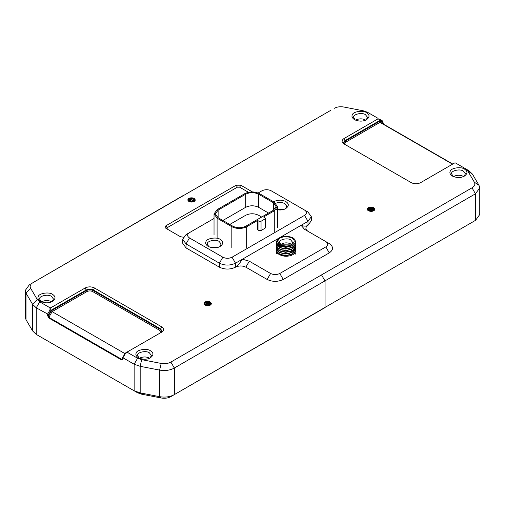 <?xml version="1.0" encoding="UTF-8"?>
<svg xmlns="http://www.w3.org/2000/svg" width="505" height="505" viewBox="0 0 505 505"><rect width="100%" height="100%" fill="white"/><g stroke="black" fill="none" stroke-linecap="round" stroke-linejoin="round"><path stroke-width="0.76" d="M192.904 201.962L190.278 201.931M194.217 201.457L192.986 200.921L188.996 201.4M194.867 200.971L193.863 200.182L190.6 199.734L188.491 200.864M194.223 200.687L194.741 201.104M189.236 201.545L190.442 201.116L194.223 201.748M188.359 200.472L189.274 199.393L192.411 198.97L194.217 199.626L195.113 200.599M195.22 199.911C195.1 201.28 193.857 201.994 191.49 202.063C188.403 201.722 187.292 200.655 188.176 198.875L189.703 198.004C192.771 197.487 194.614 198.124 195.227 199.911L195.233 200.1M195.164 200.466L194.223 199.33L191.578 198.604L188.775 199.443L188.346 200.365L188.737 201.186L191.49 202.063M209.013 305.588L206.381 305.55M210.326 305.077L209.095 304.54L205.106 305.026M210.976 304.597L209.973 303.808L206.703 303.36L204.594 304.49M210.332 304.307L210.85 304.73M205.346 305.171L206.551 304.742L210.105 305.235M204.462 304.098L205.383 303.019L208.521 302.59L210.326 303.246L211.223 304.218M211.273 304.092L210.332 302.95L207.688 302.224L204.885 303.069L204.456 303.991L204.841 304.805L207.599 305.689C209.966 305.62 211.204 304.906 211.324 303.537L211.336 303.707M372.387 211.267L369.761 211.229M373.7 210.755L372.469 210.219L368.486 210.699M374.35 210.269L373.353 209.48L370.083 209.032L367.975 210.162M373.713 209.985L374.224 210.408M368.719 210.844L369.925 210.421L373.479 210.907M367.842 209.771L368.757 208.691L371.901 208.268L373.706 208.925L374.596 209.897M374.704 209.215C374.584 210.579 373.34 211.298 370.973 211.368C367.886 211.021 366.781 209.954 367.659 208.18L369.187 207.302C372.261 206.791 374.098 207.429 374.71 209.215L374.716 209.386M374.653 209.764L373.713 208.628L371.061 207.902L368.265 208.742L367.836 209.663L368.221 210.484L370.973 211.368M369.868 210.427L371.623 210.364M370.007 209.348L371.863 209.329M367.754 208.092L373.372 207.574M206.494 304.755L208.249 304.685M206.627 303.669L208.483 303.656M207.599 305.689C204.506 305.342 203.401 304.281 204.279 302.501L209.992 301.902M204.285 302.508L205.806 301.624C208.881 301.113 210.724 301.75 211.33 303.537M190.385 201.129L192.14 201.066M190.518 200.043L192.38 200.03M188.27 198.793L193.888 198.276M249.312 261.199L242.413 259.204L301.087 225.325L304.54 229.314L325.826 241.598C328.307 243.372 328.307 245.14 325.826 246.913L279.802 273.483C276.734 274.916 273.666 274.916 270.598 273.483L249.312 261.199L245.859 267.177C242.413 265.561 238.96 265.561 235.507 267.177C237.186 266.318 239.484 263.661 242.413 259.204L235.507 263.187C230.135 265.699 224.769 265.699 219.397 263.187L222.85 257.209L189.482 237.943C187.001 236.176 187.001 234.402 189.482 232.635L214.032 218.463M329.273 243.593L325.826 241.598L329.273 243.593C333.622 246.692 333.622 249.792 329.273 252.891L283.255 279.461C277.883 281.973 272.517 281.973 267.145 279.461L245.859 267.177M258.143 192.992L261.969 190.783C265.037 189.35 268.105 189.35 271.172 190.783L304.54 210.048C307.021 211.816 307.021 213.59 304.54 215.364L307.993 221.341L311.326 216.689L311.326 220.679L307.993 225.325L307.993 221.341L301.087 225.325C304.01 226.404 306.314 226.404 307.993 225.325C305.197 227.319 305.197 229.314 307.993 231.303M279.126 250.625L278.394 251.111M295.779 249.704L295.892 250.575C295.223 253.573 292.812 255.385 288.658 256.01C283.911 257.234 275.717 254.122 276.368 250.568L276.368 250.568M208.817 246.749L207.315 244.048C206.494 241.106 215.843 238.833 219.113 241.434L221.121 244.01L220.041 246.415M220.262 239.439C216.954 236.693 206.457 238.322 205.971 241.649C205.144 243.227 205.882 244.818 208.18 246.415C212.428 248.271 216.291 248.353 219.782 246.674C223.507 244.079 223.664 241.668 220.262 239.439M304.54 215.364L232.054 257.209C228.986 258.642 225.918 258.642 222.85 257.209M189.482 232.635L186.036 234.623L189.482 232.635M276.077 209.506C279.637 210.339 282.731 210.105 285.363 208.811C289.087 206.217 289.251 203.805 285.843 201.577C282.118 199.652 278.009 199.702 273.502 201.735M222.888 220.47L245.701 207.296C250.025 205.282 254.331 205.295 258.629 207.321L268.559 213.059M217.674 247.437L210.768 247.437M274.701 203.698C278.35 202.05 281.676 202.006 284.694 203.572L286.707 206.147L285.622 208.552M283.255 209.575L277.378 209.297M261.659 217.043L258.629 215.294C254.331 213.261 250.025 213.255 245.701 215.269L229.794 224.454L245.701 215.269C250.025 213.255 254.331 213.261 258.629 215.294L261.659 217.043M311.326 216.689L307.993 212.043L304.54 210.048M186.036 234.623L182.696 239.275L186.036 243.928L219.397 263.187L219.397 267.177L186.036 247.911L182.696 243.258L182.696 239.275M232.054 257.209L235.507 263.187L235.507 267.177C230.135 269.683 224.769 269.683 219.397 267.177M334.14 108.386C336.904 106.858 340.13 106.403 343.81 107.016L363.335 110.81L367.406 112.217L378.068 118.353L378.068 118.826L343.955 138.566C341.475 140.339 341.481 142.107 343.962 143.881L411.348 182.696C414.416 184.123 417.483 184.123 420.551 182.69L454.664 162.951L455.478 162.951L465.313 168.619L467.756 170.961L474.378 182.229C475.445 184.35 474.662 186.212 472.023 187.816L170.86 362.072C168.096 363.6 164.87 364.055 161.19 363.442L141.665 359.648L137.594 358.241L127.393 352.37L127.393 351.897L161.663 332.157C164.144 330.39 164.144 328.616 161.669 326.842L94.435 287.945C91.367 286.505 88.299 286.505 85.231 287.938L50.797 307.772L49.982 307.772L39.687 301.839L37.244 299.497L30.622 288.229C29.555 286.108 30.338 284.246 32.977 282.642L330.668 110.387M454.664 162.951L455.478 162.951L454.658 162.951L420.444 182.753M183.391 195.416L32.977 282.642M52.57 294.383C49.263 291.637 38.759 293.26 38.279 296.593C37.446 298.171 38.184 299.755 40.488 301.359C44.73 303.215 48.6 303.297 52.091 301.618C55.815 299.023 55.973 296.612 52.57 294.383M366.586 112.684C363.278 109.938 352.78 111.567 352.294 114.9C351.467 116.472 352.206 118.063 354.504 119.66C358.752 121.516 362.622 121.598 366.106 119.919C369.83 117.324 369.995 114.913 366.586 112.684M464.512 169.099C461.21 166.353 450.706 167.976 450.22 171.309C449.393 172.887 450.132 174.471 452.43 176.075C456.678 177.93 460.547 178.012 464.032 176.333C467.756 173.739 467.92 171.328 464.512 169.099M150.496 350.798C147.189 348.052 136.685 349.675 136.205 353.008C135.372 354.586 136.11 356.17 138.414 357.774C142.656 359.623 146.526 359.712 150.017 358.026C153.741 355.438 153.899 353.027 150.496 350.798M252.386 191.894L240.79 185.202L236.189 185.202L166.006 225.716C164.763 226.606 164.763 227.49 166.006 228.374L180.386 236.681L183.277 237.198M167.155 229.043L167.155 227.711L237.337 187.191L239.641 187.191L248.46 192.285M277.971 252.147L278.331 251.774M292.338 250.657L293.235 251.212M293.632 251.509L294.055 251.894M190.802 198.945L192.651 199.008M188.586 201.015L191.414 199.961L194.128 200.624M206.911 302.571L208.754 302.634M204.695 304.635L207.517 303.587L210.238 304.25M370.285 208.243L372.135 208.312M368.069 210.314L370.897 209.259L373.618 209.922M277.99 252.184L278.375 251.799M292.275 250.695L293.19 251.244M293.588 251.541L294.03 251.932M29.404 284.706L25.25 290.489L26.001 293.121L32.598 304.345L36.24 307.823L48.663 314.59L51.201 310.196L86.38 289.933C88.684 288.86 90.982 288.86 93.28 289.933L160.514 328.837L161.941 330.826L160.603 332.77M382.5 121.964L382.5 122.633L379.861 121.112L379.962 122.38L380.372 122.343L379.861 121.112L345.104 141.223L343.716 142.877M380.031 119.489L382.5 120.916L382.5 121.85L382.5 120.916L380.031 119.489L379.962 120.386L382.5 121.85L383.478 124.135L382.733 121.383M170.86 362.072L174.345 368.038L475.451 193.806L479.75 187.936L478.999 185.31L472.402 174.086L468.785 170.621L465.332 168.626M479.75 187.936L479.75 214.511L475.596 220.294L174.345 394.607L325.062 307.589L325.062 281.02L321.609 275.042M472.023 187.816L475.451 193.806L475.451 220.376M49.982 307.772L49.982 310.038L47.514 314.318L47.514 315.373L48.663 317.91L121.8 360.046L122.955 358.828L122.955 357.388L122.955 357.78L134.141 364.225L140.175 366.314L159.63 370.102C165.217 371.03 170.122 370.342 174.345 368.038L174.345 394.607L170.86 396.614C168.096 398.142 164.87 398.597 161.19 397.984L141.665 394.19L140.175 392.89L134.141 390.794L39.668 336.374M41.416 301.826C45.065 300.172 48.398 300.128 51.415 301.693M355.438 120.127C359.08 118.473 362.413 118.429 365.437 119.994M139.342 358.234C142.991 356.587 146.324 356.543 149.341 358.102M453.364 176.542C457.006 174.888 460.339 174.844 463.363 176.409M174.345 394.607C170.122 396.917 165.217 397.605 159.63 396.671L140.175 392.89L140.175 366.314L141.665 359.648M472.402 174.086L467.756 170.961M345.022 144.487L343.678 142.549L345.104 140.554L379.962 120.386M39.687 301.839L36.24 307.823L36.24 334.392L32.598 330.914L32.598 304.345L37.244 299.497M453.067 176.409L451.565 173.701C450.744 170.766 460.093 168.493 463.363 171.094L465.376 173.669L464.291 176.075M355.141 119.994L353.639 117.293C352.818 114.351 362.167 112.078 365.437 114.679L367.451 117.255L366.365 119.66M139.052 358.102L137.549 355.4C136.729 352.465 146.078 350.192 149.341 352.787L151.355 355.368L150.269 357.774M41.126 301.693L39.624 298.985C38.803 296.05 48.152 293.777 51.415 296.378L53.429 298.954L52.343 301.359M51.201 310.196L50.797 310.253L50.797 307.772M125.259 353.79L52.116 311.661L86.955 291.593C88.874 290.697 90.793 290.697 92.705 291.593L159.94 330.497L161.101 332.404M85.231 287.938L86.38 290.596L51.302 310.802L52.116 311.661L48.827 317.342L48.663 314.59M122.715 357.527L122.608 359.055L121.97 359.478L48.827 317.342L48.663 317.91M122.955 357.78L125.429 353.5L125.246 353.134L127.393 351.897L125.246 353.134M122.955 358.828L122.955 358.165M47.514 315.373L48.663 315.373L51.302 310.802M49.982 310.038L50.797 310.253M36.24 334.392L137.594 392.783L141.665 394.19M32.598 330.914L26.001 319.69L25.25 317.064L25.25 290.489M137.594 358.241L134.141 364.225L134.141 390.794L137.594 392.783M265.075 218.924L265.46 218.394L265.075 217.857L263.578 216.998L274.278 210.819L277.378 206.501L274.278 202.183L259.551 193.68C254.64 191.363 249.716 191.351 244.78 193.655L217.213 209.575L214.032 213.912L217.1 218.192L231.827 226.695C236.738 229.049 241.687 229.074 246.667 226.758L257.594 220.451L258.977 221.247L261.047 221.247L265.075 218.924L265.075 228.222L261.047 230.545L258.977 230.545L257.594 229.75L257.594 220.451M273.356 202.713L276.077 206.501L273.356 210.288L245.746 226.227C241.384 228.254 237.053 228.235 232.755 226.164L218.021 217.661L215.332 213.912L218.122 210.105L245.701 194.185C250.025 192.171 254.331 192.178 258.629 194.21L273.356 202.713L273.356 210.288M231.827 247.778L231.827 226.695M218.122 210.105L218.122 217.724M265.46 218.394L265.46 227.692L265.075 228.222M295.715 253.516L295.785 254.223M276.475 253.396L276.563 252.683M295.709 250.196L295.696 251.692M276.488 251.458L276.563 251.023M295.772 251.458L295.785 251.029M295.709 248.529L294.895 251.692L291.934 253.946L287.585 255.132L282.888 255L278.962 253.617L276.753 251.339L276.563 249.363M276.481 250.196L276.778 251.629L279.031 253.895L282.977 255.252L287.68 255.36L292.01 254.148L294.939 251.875L295.785 249.356M295.715 246.876L295.362 249.293L292.925 251.755L288.86 253.27L284.145 253.51L279.903 252.443L277.15 250.36L276.563 247.702M276.481 248.529L277.188 250.65L279.978 252.715L284.239 253.756L288.955 253.491L292.988 251.951L295.393 249.476L295.779 247.702M295.709 245.215L295.659 246.863L293.79 249.489L290.085 251.313L285.439 251.919L280.957 251.193L277.712 249.35L276.475 246.85L276.563 246.042M276.481 246.876L277.763 249.634L281.039 251.458L285.533 252.159L290.173 251.522L293.847 249.685L295.677 247.04L295.779 246.049M295.709 243.549L295.779 244.414L294.51 247.166L291.24 249.262L286.745 250.221L282.106 249.855L278.425 248.283L276.589 245.903L276.563 244.382M276.481 245.215L276.607 246.194L278.489 248.561L282.194 250.114L286.846 250.455L291.322 249.464L294.56 247.355L295.785 244.382M295.608 241.497L295.785 242.602L295.084 244.792L292.3 247.122L288.039 248.428L283.33 248.428L279.284 247.153L276.879 244.944L276.563 242.716M276.595 242.602L277.599 240.954M276.481 243.549L276.904 245.234L279.353 247.431L283.425 248.681L288.14 248.649L292.376 247.324L295.116 244.975L295.785 242.716M276.475 241.769L277.371 244.243L280.344 246.225L284.7 247.147L289.397 246.749L293.31 245.102L295.248 243.101C296.044 238.568 292.54 236.346 284.732 236.435C280.938 236.927 278.615 238.272 277.756 240.456C277.599 244.963 281.449 246.989 289.302 246.535L284.605 246.901L280.269 245.954L277.333 243.953L276.5 241.403L277.965 238.947L281.386 237.198L285.937 236.611L290.533 237.35L292.957 238.455M280.054 246.105L285.773 247.381L291.688 245.992M280.054 247.766L285.761 249.041L291.669 247.658M277.662 244.553L281.07 247.911M280.054 249.426L285.761 250.701L291.663 249.318M280.054 251.086L285.767 252.361L291.682 250.972M291.05 244.123L280.256 244.212M280.054 252.746L285.767 254.021L291.682 252.633M293.165 251.604L294.611 248.952M290.52 252.835L294.554 249.016M294.604 248.725L294.623 248.372M280.054 254.406L285.761 255.681L291.663 254.305M281.02 244.919L279.631 242.394C278.855 239.635 287.654 237.489 290.735 239.938L292.629 242.362L291.574 244.654M291.884 237.943C288.734 235.33 278.735 236.877 278.274 240.052C277.485 241.554 278.186 243.063 280.376 244.59C284.422 246.352 288.102 246.434 291.429 244.83C294.977 242.362 295.128 240.071 291.884 237.943M290.735 243.928C287.276 242.312 283.898 242.533 280.61 244.59M295.248 243.101C294.169 244.761 292.187 245.91 289.302 246.535M267.145 279.461L270.598 273.483M283.255 279.461L279.802 273.483M329.273 252.891L325.826 246.913M258.629 207.321L258.629 194.21M245.701 207.296L245.701 194.185M186.036 247.911L186.036 243.928L189.482 237.943M167.155 227.711L166.006 225.716M237.337 187.191L236.189 185.202M239.641 187.191L240.79 185.202M344.517 144.127L345.679 142.214L379.962 122.38L452.53 164.182M452.764 164.043L380.372 122.343L452.764 164.043M345.679 142.214L343.955 138.566M378.068 118.826L380.215 120.064M465.313 168.619L468.76 170.608M161.19 363.442L159.63 370.102L159.63 396.671L161.19 397.984M478.999 185.31L474.378 182.229M26.001 319.69L26.001 293.121L30.622 288.229M94.435 287.945L93.28 290.602C90.982 289.523 88.684 289.523 86.38 290.596L86.955 291.593M161.669 326.842L160.514 329.5L93.28 290.602L92.705 291.593M161.909 331.16L160.514 329.5L159.94 330.497M122.715 358.184L121.8 360.046M125.429 353.5L127.393 352.37M217.1 238.284L217.1 218.192M246.667 247.841L246.667 226.758M274.278 231.902L274.278 210.819M261.047 230.545L261.047 221.247M258.977 230.545L258.977 221.247M122.759 357.426L125.234 353.153M474.971 220.653L475.596 220.294M214.032 213.912L214.032 234.995M277.378 206.501L277.378 227.585"/></g></svg>
